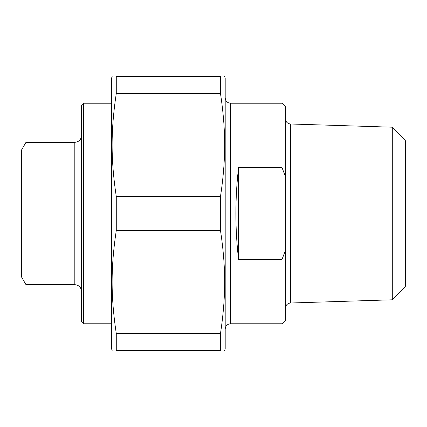 <?xml version="1.0" encoding="UTF-8"?>
<svg xmlns="http://www.w3.org/2000/svg" width="427" height="427" viewBox="0 0 427 427"><rect width="100%" height="100%" fill="white"/><g stroke="black" fill="none" stroke-linecap="round" stroke-linejoin="round"><path stroke-width="0.64" d="M224.639 76.486L225.194 78.157L225.194 348.843L224.639 350.514M220.497 333.54L220.497 350.514L116.272 350.514L116.272 333.54L220.497 333.54C226.048 296.173 226.048 267.836 220.497 230.473L116.272 230.473L116.272 196.527L220.497 196.527L220.497 230.473M220.497 76.486L220.497 93.46L116.272 93.46L116.272 76.486L220.497 76.486C226.048 76.486 226.048 76.486 220.497 76.486C226.048 76.486 226.048 76.486 220.497 76.486M116.272 76.486C110.721 76.486 110.721 76.486 116.272 76.486C110.721 76.486 110.721 76.486 116.272 76.486M112.136 350.514L111.575 348.843L111.575 78.157L112.136 76.486M116.272 350.514C110.721 350.514 110.721 350.514 116.272 350.514C110.721 350.514 110.721 350.514 116.272 350.514M116.272 230.473C110.721 267.836 110.721 296.173 116.272 333.54M116.272 93.46C110.721 130.827 110.721 159.164 116.272 196.527M220.497 196.527C226.048 159.164 226.048 130.827 220.497 93.46M220.497 350.514C226.048 350.514 226.048 350.514 220.497 350.514C226.048 350.514 226.048 350.514 220.497 350.514M238.565 259.44C235.005 228.813 235.005 198.187 238.565 167.56L238.565 259.44L282.007 259.44L282.007 323.778L230.543 323.778L230.543 103.222C227.297 102.907 225.515 101.124 225.194 97.874M238.565 167.56L282.007 167.56L285.348 176.287L285.348 250.713L282.007 259.44M285.348 176.287L285.348 106.563L282.007 103.222L282.007 167.56M282.007 323.778L285.348 320.437L285.348 250.713M392.29 299.802L405.65 286.015L405.65 140.985L392.29 127.198L392.29 299.802L290.525 302.999L290.525 124.001C287.366 123.606 285.642 121.823 285.348 118.653M74.816 284.681L74.816 142.319L25.983 142.319L21.35 150.341L21.35 276.659L25.983 284.681L74.816 284.681C78.878 285.076 81.103 287.302 81.504 291.363M83.505 103.222L81.504 105.229L81.504 321.771L83.505 323.778L83.505 103.222L111.575 103.222M25.983 142.319L25.983 284.681M282.007 103.222L230.543 103.222M392.29 127.198L290.525 124.001M290.525 302.999C287.366 303.394 285.642 305.177 285.348 308.347M230.543 323.778C227.297 324.093 225.515 325.876 225.194 329.126M83.505 323.778L111.575 323.778M74.816 142.319C78.878 141.924 81.103 139.698 81.504 135.637"/></g></svg>
